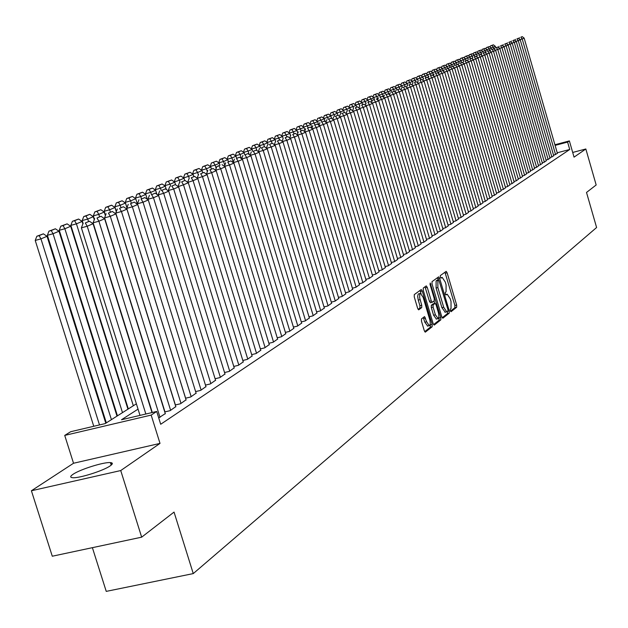 <?xml version="1.0" encoding="UTF-8"?>
<svg xmlns="http://www.w3.org/2000/svg" width="628" height="628" viewBox="0 0 628 628"><rect width="100%" height="100%" fill="white"/><g stroke="black" fill="none" stroke-linecap="round" stroke-linejoin="round"><path stroke-width="0.94" d="M450.3 310.75L451.045 311.716L456.658 307.241L456.658 305.035L447.128 272.795L446.178 271.351L440.346 275.566L440.346 277.113L441.021 278.133L442.214 277.419L445.276 282.058L446.076 284.759L446.068 291.832L445.323 292.389L445.323 293.943L445.99 294.956L447.207 294.21L450.229 298.802L451.03 301.503L451.03 308.607L450.3 309.188L450.3 310.75M110.206 465.858C112.962 463.919 113.032 462.836 110.426 462.601C104.06 461.87 80.054 469.391 73.005 474.321C70.046 476.354 69.951 477.476 72.73 477.712C79.254 478.379 103.542 470.702 110.206 465.858M421.506 318.906L421.49 321.23L424.3 330.697L425.289 332.165L432.158 326.756L432.174 324.456L422.252 291.039L421.255 289.555L414.284 294.595L414.252 296.903L417.659 308.372L418.664 309.855L421.726 307.594L421.749 305.286L419.63 297.696L419.74 294.069L420.477 293.378L423.146 297.35L429.866 320.021L430.29 323.177L430.015 325.006L429.262 325.681L426.64 321.756L424.559 316.598L421.506 318.906M141.669 537.168L52.281 556.22L31.4 490.758L120.733 470.553L141.669 537.168L174.042 512.087L193.259 573.592L596.6 227.517L586.513 192.458L596.168 184.977L585.838 148.985L574.047 157.141L569.376 140.915L567.594 142.085L569.729 149.488L160.697 424.269L156.71 411.458L151.175 415.084L64.723 435.408L70.658 431.719L105.214 423.586L136.394 403.812M120.733 470.553L160.007 443.399L151.175 415.084M441.79 316.826L442.873 318.215L449.263 313.129L449.263 310.899L439.624 278.306L438.658 276.846L432.033 281.634L432.025 283.872L441.79 316.826M440.825 319.856L434.27 325.076L433.155 323.671L423.256 290.309L423.272 288.032L426.271 285.889L427.26 287.373L431.255 300.836L432.229 302.304L434.231 300.836L434.238 298.575L430.101 284.61L430.196 283.008L440.825 317.587L440.825 319.856L439.019 320.288L433.563 324.629M585.838 148.985L572.697 152.447M553.574 155.273L557.405 153.389M549.853 157.738L553.731 155.823M546.077 160.234L550.01 158.295M542.254 162.762L544.17 162.26L546.242 160.799M538.377 165.329L540.315 164.819L542.419 163.335M534.452 167.919L536.414 167.409L538.549 165.902M530.464 170.557L532.458 170.031L534.616 168.508M526.429 173.226L528.446 172.7L530.636 171.154M522.331 175.934L524.38 175.4L526.602 173.83M518.178 178.682L520.259 178.14L522.512 176.547M513.971 181.461L516.075 180.911L518.359 179.302M509.7 184.287L511.836 183.729L514.151 182.096M505.367 187.152L507.534 186.587L509.881 184.93M500.971 190.056L503.169 189.483L505.556 187.803M496.513 193L498.742 192.427L501.16 190.716M491.983 195.991L494.252 195.41L496.709 193.675M487.391 199.029L489.691 198.432L492.187 196.674M482.728 202.106L485.067 201.502L487.595 199.72M478.002 205.238L480.373 204.626L482.94 202.813M473.198 208.41L475.608 207.79L478.214 205.953M468.323 211.628L470.772 211L473.41 209.14M463.37 214.902L465.858 214.266L468.543 212.366M458.346 218.222L460.866 217.578L463.59 215.655M453.243 221.598L455.802 220.938L458.573 218.984M448.054 225.02L450.661 224.353L453.471 222.375M442.787 228.506L445.433 227.823L448.29 225.813M437.433 232.038L440.118 231.355L443.023 229.306M431.993 235.633L434.725 234.935L437.677 232.855M426.467 239.284L429.246 238.577L432.237 236.458M420.854 242.989L423.672 242.275L426.718 240.124M415.139 246.765L418.012 246.035L421.105 243.852M409.338 250.596L412.251 249.858L415.398 247.636M403.435 254.497L406.402 253.743L409.597 251.483M397.43 258.461L400.452 257.7L403.702 255.4M391.322 262.488L394.4 261.719L397.705 259.38M385.113 266.594L388.237 265.801L391.605 263.43M378.794 270.762L381.973 269.962L385.396 267.544M372.365 275.009L375.607 274.193L379.084 271.736M365.826 279.327L369.123 278.502L372.663 275.998M359.161 283.723L362.521 282.883L366.124 280.339M352.387 288.197L355.801 287.341L359.475 284.751M345.486 292.75L348.964 291.887L352.701 289.249M338.453 297.389L342.001 296.51L345.808 293.818M331.294 302.115L334.905 301.22L338.782 298.481M324.001 306.927L327.683 306.017L331.631 303.23M316.575 311.826L320.327 310.899L324.346 308.058M309 316.826L312.822 315.884L316.92 312.987M301.283 321.913L305.184 320.955L309.361 318.004M293.417 327.102L297.397 326.128L301.652 323.122M285.395 332.393L289.453 331.403L293.794 328.334M277.223 337.786L281.36 336.781L285.779 333.649M268.878 343.288L273.101 342.268L277.607 339.073M260.369 348.901L264.671 347.857L269.279 344.599M251.679 354.632L256.083 353.564L260.777 350.243M242.816 360.472L247.306 359.389L252.103 355.998M233.773 366.438L238.357 365.331L243.248 361.877M224.534 372.53L229.22 371.407L234.213 367.867M215.098 378.747L219.886 377.601L224.981 373.99M205.466 385.097L210.349 383.928L215.561 380.246M195.614 391.582L200.615 390.396L205.937 386.628M185.55 398.215L190.661 397.006L196.101 393.152M175.267 404.989L180.495 403.757L186.053 399.824M164.756 411.921L170.102 410.665L175.777 406.638M158.711 417.895L165.274 413.609M569.729 149.488L557.232 152.777M92.387 547.671L106.242 591.38L193.259 573.592M160.007 443.399L73.531 463.252L31.4 490.758M73.531 463.252L64.723 435.408M138.058 409.134L121.494 419.747L156.71 411.458M567.594 142.085L555.097 145.398M554.917 144.746L569.376 140.915M450.457 311.19L454.9 307.665L454.892 305.459L444.938 272.214M438.211 279.978L437.402 277.717M442.183 317.776L447.481 313.56L447.505 311.394M447.921 311.064L447.929 309.502L438.776 279.837L437.897 280.449L437.865 287.577L443.69 307.233L446.72 311.841L447.921 311.064M438.721 279.853L436.907 280.308L438.689 279.868M445.213 312.21L441.9 307.665L436.083 288.017L436.115 280.889L436.907 280.308M432.174 302.304L430.423 302.743L429.442 301.275L424.999 286.776M433.987 301.016L434.709 303.457M438.854 317.438L439.027 318.019L440.825 317.587M435.392 314.793L438.187 318.632L438.941 316.748L438.532 313.105L436.091 304.816L435.118 303.355L433.124 304.831L433.108 307.108L435.392 314.793L433.587 315.232L436.405 319.055M433.375 303.795L434.992 303.403M433.587 315.232L431.303 307.539L431.318 305.271L433.187 303.842M439.019 320.288L439.027 318.019M427.692 326.058L424.811 322.195L423.296 317.525M420.25 293.433L418.232 294.014L417.644 296.322L418.24 300.082L420.069 299.642M418.107 309.392L419.897 308.034L419.92 305.734L418.24 300.082M421.05 293.574L419.975 290.442M424.709 331.663L430.337 327.188L430.196 324.354M493.851 49.047L493.318 47.202L495.351 46.339L495.743 47.697M491.983 45.436L493.412 44.831L490.546 45.844L491.983 45.436L493.318 47.202L490.994 47.861M495.351 46.339L493.412 44.831M490.546 45.844L490.091 47.155M555.592 154.669L522.206 38.975L519.976 39.611M557.428 153.46L524.16 38.135L522.206 38.975L520.847 37.201L522.221 36.62L520.847 37.201M518.979 38.834L519.403 37.617M522.221 36.62L524.16 38.135M489.84 51.127L489.204 48.937L491.269 48.066L491.661 49.439M487.862 47.163L489.314 46.558L486.417 47.571L487.862 47.163L489.204 48.937L486.857 49.612M491.269 48.066L489.314 46.558M486.417 47.571L485.954 48.913M485.742 53.129L485.036 50.703L487.124 49.824L487.532 51.198M483.693 48.913L485.154 48.301L482.233 49.329L483.693 48.913L485.036 50.703L482.657 51.386M487.124 49.824L485.154 48.301M482.233 49.329L481.762 50.695M481.448 54.667L480.812 52.493L482.932 51.598L483.34 52.988M479.462 50.687L480.946 50.067L478.002 51.111L479.462 50.687L480.812 52.493L478.403 53.184M482.932 51.598L480.946 50.067M478.002 51.111L477.515 52.501M477.092 56.222L476.534 54.306L478.685 53.396L479.093 54.824M475.176 52.493L476.683 51.857L473.7 52.909L475.176 52.493L476.534 54.306L474.085 55.005M478.685 53.396L476.683 51.857M473.7 52.909L473.214 54.33M551.902 157.126L518.273 40.671L516.004 41.315M553.755 155.893L520.243 39.815L518.273 40.671L516.907 38.889L518.288 38.292L516.907 38.889M515.015 40.545L515.447 39.305M518.288 38.292L520.243 39.815M548.15 159.614L514.277 42.39L511.985 43.042M550.034 158.366L516.279 41.526L514.277 42.39L512.903 40.592L514.308 39.996L512.903 40.592M511.004 42.28L511.435 41.008M514.308 39.996L516.279 41.526M544.358 162.134L510.226 44.133L507.903 44.792M546.266 160.87L512.26 43.254L510.226 44.133L508.853 42.319L510.274 41.715L508.853 42.319M506.929 44.039L507.377 42.743M510.274 41.715L512.26 43.254M540.512 164.685L506.129 45.899L503.774 46.566M542.443 163.406L508.185 45.012L506.129 45.899L504.739 44.078L506.184 43.458L504.739 44.078M502.8 45.813L503.256 44.494M506.184 43.458L508.185 45.012M472.68 57.8L472.193 56.151L474.375 55.225L474.799 56.685M470.827 54.314L472.358 53.678L469.351 54.738L470.827 54.314L472.193 56.151L469.713 56.85M474.375 55.225L472.358 53.678M469.351 54.738L468.849 56.19M536.61 167.276L501.968 47.689L499.582 48.364M538.565 165.98L504.056 46.786L501.968 47.689L500.579 45.852L502.039 45.224L500.579 45.852M498.616 47.618L499.087 46.276M502.039 45.224L504.056 46.786M468.213 59.432L467.797 58.012L470.003 57.077L470.443 58.577M466.423 56.167L467.97 55.515L464.94 56.591L466.423 56.167L467.797 58.012L465.285 58.726M470.003 57.077L467.97 55.515M464.94 56.591L464.422 58.066M532.662 169.905L497.753 49.502L495.335 50.193M534.64 168.587L499.872 48.592L497.753 49.502L496.356 47.65L497.839 47.022L496.356 47.65M494.377 49.455L494.848 48.081M497.839 47.022L499.872 48.592M463.754 61.332L463.338 59.903L465.576 58.953L466.023 60.492M461.957 58.043L463.527 57.383L460.465 58.467L461.957 58.043L463.338 59.903L460.787 60.626M465.576 58.953L463.527 57.383M460.465 58.467L459.939 59.974M528.65 172.567L493.482 51.339L491.025 52.038M530.66 171.232L495.625 50.421L493.482 51.339L492.077 49.479L493.577 48.835L492.077 49.479M490.075 51.308L490.562 49.91M493.577 48.835L495.625 50.421M459.241 63.255L458.817 61.819L461.085 60.853L461.549 62.431M457.435 59.943L459.021 59.275L455.928 60.374L457.435 59.943L458.817 61.819L456.234 62.549M461.085 60.853L459.021 59.275M455.928 60.374L455.394 61.905M524.584 175.259L489.149 53.207L486.653 53.914M526.625 173.909L491.324 52.273L489.149 53.207L487.736 51.331L489.259 50.68L487.736 51.331M485.719 53.192L486.213 51.763M489.259 50.68L491.324 52.273M454.656 65.21L454.232 63.758L456.532 62.784L457.011 64.401M452.843 61.874L454.452 61.191L451.328 62.298L452.843 61.874L454.232 63.758L451.611 64.503M456.532 62.784L454.452 61.191M451.328 62.298L450.778 63.868M520.463 177.999L484.753 55.099L482.226 55.813M522.535 176.625L486.959 54.149L484.753 55.099L483.332 53.207L484.879 52.548L483.332 53.207M481.299 55.099L481.802 53.639M484.879 52.548L486.959 54.149M450.017 67.188L449.585 65.728L451.917 64.739L452.403 66.395L449.091 67.581L452.403 66.395L454.609 68.075L449.365 69.92M448.188 63.828L449.821 63.138L446.657 64.26L448.188 63.828L449.585 65.728L446.924 66.482M451.917 64.739L449.821 63.138M446.657 64.26L446.1 65.862M516.287 180.77L480.294 57.015L477.727 57.745M518.383 179.38L482.532 56.057L480.294 57.015L478.866 55.107L480.436 54.44L478.866 55.107M476.809 57.038L477.327 55.547M480.436 54.44L482.532 56.057M445.299 69.198L444.875 67.722L447.238 66.725L447.835 68.758M443.462 65.807L445.126 65.108L441.931 66.246L443.462 65.807L444.875 67.722L442.167 68.491M447.238 66.725L445.126 65.108M441.931 66.246L441.358 67.879M512.048 183.588L475.773 58.961L473.174 59.699M514.175 182.175L478.041 57.988L475.773 58.961L474.344 57.046L475.93 56.363L474.344 57.046M472.264 59.001L472.79 57.486M475.93 56.363L478.041 57.988M440.526 71.231L440.087 69.755L442.489 68.735L443.195 71.152M438.674 67.824L440.361 67.11L437.127 68.256L438.674 67.824L440.087 69.755L437.347 70.532M442.489 68.735L440.361 67.11M437.127 68.256L436.546 69.92M507.754 186.445L471.188 60.94L468.551 61.685M509.905 185.009L473.488 59.95L471.188 60.94L469.744 59.001L471.361 58.31L469.744 59.001M467.648 60.995L468.182 59.448M471.361 58.31L473.488 59.95M503.389 189.334L466.541 62.941L463.856 63.703M505.579 187.882L468.873 61.937L466.541 62.941L465.089 60.987L466.73 60.288L465.089 60.987M462.969 63.02L463.519 61.434M466.73 60.288L468.873 61.937M498.97 192.278L461.815 64.974L459.092 65.744M501.183 190.802L464.186 63.954L461.815 64.974L460.355 63.004L462.02 62.298L460.355 63.004M458.212 65.069L458.778 63.452M462.02 62.298L464.186 63.954M435.675 73.303L435.235 71.804L437.669 70.776L438.493 73.594L439.113 71.835L442.497 70.626L439.113 71.835M433.815 69.857L435.526 69.143L432.26 70.305L433.815 69.857L435.235 71.804L432.457 72.597M437.669 70.776L435.526 69.143M432.26 70.305L431.664 72M430.761 75.415L430.313 73.892L432.786 72.848L433.532 75.384M428.885 71.93L430.62 71.2L427.323 72.377L428.885 71.93L430.313 73.892L427.495 74.693M432.786 72.848L430.62 71.2M427.323 72.377L426.718 74.104M425.776 77.574L425.321 76.012L427.825 74.944L428.484 77.197M423.884 74.033L425.643 73.295L422.306 74.481L423.884 74.033L425.321 76.012L422.456 76.82M427.825 74.944L425.643 73.295M422.306 74.481L421.694 76.239M494.479 195.253L457.027 67.039L454.264 67.816M496.732 193.762L459.429 66.003L457.027 67.039L455.559 65.053L457.247 64.331L455.559 65.053M453.392 67.157L453.973 65.5M457.247 64.331L459.429 66.003M420.729 79.764L420.25 78.155L422.793 77.079L423.366 79.034M418.813 76.161L420.595 75.415L417.228 76.608L418.813 76.161L420.25 78.155L417.345 78.979M422.793 77.079L420.595 75.415M417.228 76.608L416.592 78.414M489.926 198.283L452.168 69.127L450.692 67.125M492.211 196.76L454.609 68.075M448.502 69.268L449.091 67.581M415.595 81.985L415.108 80.337L417.691 79.246L418.177 80.886M413.656 78.327L415.469 77.566L412.062 78.775L413.656 78.327L415.108 80.337L412.156 81.169M417.691 79.246L415.469 77.566M412.062 78.775L411.419 80.612M485.303 201.353L447.23 71.254L444.389 72.055M487.618 199.806L449.711 70.187L447.23 71.254L445.754 69.237L447.489 68.499L445.754 69.237M443.541 71.411L444.137 69.692M447.489 68.499L449.711 70.187M410.39 84.246L409.888 82.551L412.51 81.436L412.965 82.982M408.435 80.517L410.272 79.748L406.826 80.973L408.435 80.517L409.888 82.551L406.889 83.398M412.51 81.436L410.272 79.748M406.826 80.973L406.167 82.849M480.608 204.469L442.222 73.405L439.333 74.222M482.963 202.899L444.742 72.33L442.222 73.405L440.738 71.38M442.497 70.626L444.742 72.33M405.107 86.538L404.589 84.796L407.25 83.665L407.705 85.22M403.129 82.747L404.989 81.97L401.512 83.21L403.129 82.747L404.589 84.796L401.543 85.651M407.25 83.665L404.989 81.97M401.512 83.21L400.837 85.118M475.843 207.625L437.143 75.596L434.207 76.428M478.238 206.039L439.694 74.497L437.143 75.596L435.644 73.547L437.433 72.785L435.644 73.547M433.383 75.807L434.011 74.01M437.433 72.785L439.694 74.497M399.753 88.893L399.212 87.072L401.912 85.926L402.375 87.496M397.736 85.016L399.636 84.215L396.111 85.471L397.736 85.016L399.212 87.072L396.119 87.944M401.912 85.926L399.636 84.215M396.111 85.471L395.42 87.425M471.016 210.835L431.978 77.817L428.995 78.665M473.441 209.226L434.568 76.702L431.978 77.817L430.478 75.752L432.292 74.975L430.478 75.752M428.186 78.053L428.83 76.216M432.292 74.975L434.568 76.702M394.415 91.641L393.748 89.388L396.496 88.226L396.959 89.804M392.272 87.308L394.196 86.499L390.632 87.771L392.272 87.308L393.748 89.388L390.608 90.275M396.496 88.226L394.196 86.499M390.632 87.771L389.925 89.765M466.102 214.101L426.742 80.078L423.712 80.933M468.567 212.46L429.371 78.94L426.742 80.078L425.227 77.99L427.071 77.205L425.227 77.99M422.911 80.329L423.57 78.461M427.071 77.205L429.371 78.94M389.007 94.436L388.206 91.735L390.985 90.558L391.456 92.143M386.715 89.639L388.669 88.823L385.066 90.11L386.715 89.639L388.206 91.735L385.011 92.638M390.985 90.558L388.669 88.823M385.066 90.11L384.352 92.143M461.117 217.406L421.419 82.37L418.342 83.234M463.621 215.749L424.088 81.216L421.419 82.37L419.897 80.266L421.773 79.466L419.897 80.266M417.557 82.645L418.224 80.737M421.773 79.466L424.088 81.216M383.512 97.285L382.57 94.122L385.396 92.928L385.875 94.53M381.078 92.01L383.056 91.178L379.414 92.481L381.078 92.01L382.57 94.122L379.328 95.04M385.396 92.928L383.056 91.178M379.414 92.481L378.684 94.553M377.742 99.538L376.855 96.547L379.72 95.33L380.199 96.948M375.348 94.412L377.365 93.572L373.676 94.891L375.348 94.412L376.855 96.547L373.558 97.473M379.72 95.33L377.365 93.572M373.676 94.891L372.93 97.002M371.831 101.673L371.038 99.012L373.958 97.772L374.437 99.397L372.318 100.307L374.453 99.397M369.531 96.861L371.58 95.998L367.843 97.332L369.531 96.861L371.038 99.012L367.694 99.954M373.958 97.772L371.58 95.998M367.843 97.332L367.082 99.499M456.061 220.766L416.011 84.694L412.886 85.573M458.597 219.086L418.727 83.524L416.011 84.694L414.48 82.574L416.388 81.766L414.48 82.574M412.117 85L412.8 83.053M416.388 81.766L418.727 83.524M450.92 224.18L410.524 87.057L407.344 87.951M453.495 222.469L413.279 85.871L410.524 87.057L408.985 84.921L410.916 84.097L408.985 84.921M406.591 87.386L407.289 85.4M410.916 84.097L413.279 85.871M445.692 227.65L404.942 89.459L401.716 90.369M448.314 225.907L407.745 88.258L404.942 89.459L403.396 87.3L405.366 86.468L403.396 87.3M400.978 89.82L401.692 87.787M405.366 86.468L407.745 88.258M365.826 103.832L365.135 101.508L368.102 100.252L368.597 101.932M363.62 99.342L365.7 98.47L361.924 99.821L363.62 99.342L365.135 101.508L361.736 102.466M368.102 100.252L365.7 98.47M361.924 99.821L361.139 102.026M440.393 231.175L399.275 91.9L395.993 92.826M443.054 229.408L402.116 90.675L399.275 91.9L397.72 89.725L399.722 88.87L397.72 89.725M395.271 92.285L396.009 90.204M399.722 88.87L402.116 90.675M359.726 106.022L359.137 104.052L362.152 102.78L362.662 104.499M357.615 101.862L359.726 100.975L355.903 102.348L357.615 101.862L359.137 104.052L355.684 105.025M362.152 102.78L359.726 100.975M355.903 102.348L355.103 104.601M435 234.754L393.513 94.381L390.176 95.315M437.708 232.957L396.409 93.132L393.513 94.381L391.951 92.183L393.984 91.319L391.951 92.183M389.478 94.797L390.224 92.669M393.984 91.319L396.409 93.132M353.54 108.306L353.046 106.634L356.107 105.339L356.633 107.121M351.507 104.429L353.658 103.526L349.788 104.907L351.507 104.429L353.046 106.634L349.529 107.623M356.107 105.339L353.658 103.526M349.788 104.907L348.972 107.215M429.521 238.389L387.664 96.9L384.273 97.85M432.268 236.568L390.6 95.637L387.664 96.9L386.094 94.687L388.159 93.808L386.094 94.687M383.59 97.34L384.352 95.173M388.159 93.808L390.6 95.637M347.355 110.944L346.852 109.256L349.961 107.945L350.51 109.774M345.306 107.035L347.488 106.116L343.579 107.521L345.306 107.035L346.852 109.256L343.273 110.261M349.961 107.945L347.488 106.116M343.579 107.521L342.739 109.869M423.955 242.086L381.714 99.46L378.268 100.433M426.75 240.234L384.705 98.172L381.714 99.46L380.136 97.222L382.232 96.327L380.136 97.222M377.601 99.938L378.386 97.717M382.232 96.327L384.705 98.172M341.059 113.629L340.557 111.925L343.712 110.591L344.277 112.483M339.002 109.68L341.224 108.746L337.26 110.167L339.002 109.68L340.557 111.925L336.922 112.946M343.712 110.591L341.224 108.746M337.26 110.167L336.404 112.569M334.661 116.353L334.151 114.641L337.369 113.276L337.974 115.301M332.597 112.373L334.85 111.423L330.838 112.867L332.597 112.373L334.151 114.641L330.454 115.678M337.369 113.276L334.85 111.423M330.838 112.867L329.959 115.317M328.161 119.124L327.643 117.397L330.917 116.015L331.67 118.543M326.081 115.105L328.373 114.147L324.307 115.607L326.081 115.105L327.643 117.397L323.883 118.449M330.917 116.015L328.373 114.147M324.307 115.607L323.412 118.103M418.295 245.846L375.67 102.066L372.161 103.047M421.137 243.962L378.7 100.755L375.67 102.066L374.084 99.805M371.517 102.568L372.318 100.307M376.211 98.902L378.7 100.755M412.541 249.661L369.523 104.711L365.951 105.708M415.43 247.746L372.608 103.384L369.523 104.711L367.922 102.435L370.088 101.508L367.922 102.435M365.323 105.245L366.148 102.937M370.088 101.508L372.608 103.384M406.693 253.547L363.267 107.404L359.64 108.416M409.629 251.6L366.407 106.053L363.267 107.404L361.665 105.104L363.863 104.162L361.665 105.104M359.035 107.969L359.875 105.606M363.863 104.162L366.407 106.053M321.552 121.942L321.026 120.199L324.354 118.794L325.265 121.848M319.448 117.891L321.779 116.91L317.674 118.394L319.448 117.891L321.026 120.199L317.203 121.275M324.354 118.794L321.779 116.91M317.674 118.394L316.755 120.945M400.75 257.496L356.908 110.136L353.219 111.172M403.733 255.518L360.103 108.762L356.908 110.136L355.299 107.82L357.536 106.862L355.299 107.82M352.638 110.748L353.493 108.33M357.536 106.862L360.103 108.762M314.824 124.807L314.298 123.057L317.674 121.62L318.749 125.208M312.713 120.717L315.083 119.72L310.923 121.22L312.713 120.717L314.298 123.057L310.405 124.14M317.674 121.62L315.083 119.72M310.923 121.22L309.981 123.834M394.698 261.515L350.448 112.922L346.687 113.974M397.736 259.497L353.69 111.525L350.448 112.922L348.823 110.583L351.099 109.61L348.823 110.583M346.122 113.566L347.001 111.093M351.099 109.61L353.69 111.525M307.987 127.727L307.453 125.953L310.891 124.493L311.959 128.065M305.86 123.598L308.269 122.586L304.054 124.109L305.86 123.598L307.453 125.953L303.489 127.06M310.891 124.493L308.269 122.586M304.054 124.109L303.096 126.77M388.551 265.597L343.869 115.756L340.038 116.824M391.637 263.548L347.166 114.335L343.869 115.756L342.236 113.393L344.552 112.404L342.236 113.393M339.505 116.431L340.407 113.903M344.552 112.404L347.166 114.335M301.032 130.71L300.49 128.905L303.983 127.421L304.941 130.608M298.889 126.526L301.338 125.498L297.068 127.037L298.889 126.526L300.49 128.905L296.455 130.035M303.983 127.421L301.338 125.498M297.068 127.037L296.086 129.761M382.295 269.75L337.173 118.637L333.28 119.728M385.435 267.669L340.533 117.193L337.173 118.637L335.533 116.251L337.895 115.246L335.533 116.251M332.769 119.351L333.688 116.769M337.895 115.246L340.533 117.193M293.967 133.772L293.402 131.904L296.958 130.396L297.805 133.191M291.792 129.509L294.289 128.457L289.963 130.02L291.792 129.509L293.402 131.904L289.296 133.058M296.958 130.396L294.289 128.457M289.963 130.02L288.959 132.806M375.929 273.981L330.367 121.565L326.403 122.68M379.124 271.861L333.782 120.097L330.367 121.565L328.711 119.163L331.113 118.135L328.711 119.163M325.916 122.319L326.858 119.681M331.113 118.135L333.782 120.097M286.776 136.896L286.195 134.965L289.814 133.426L290.536 135.813M284.578 132.539L287.114 131.472L282.726 133.058L284.578 132.539L286.195 134.965L282.011 136.127M289.814 133.426L287.114 131.472M282.726 133.058L281.697 135.899M369.445 278.283L323.436 124.548L319.393 125.678M372.702 276.124L326.913 123.057L323.436 124.548L321.772 122.122L324.221 121.078L321.772 122.122M318.938 125.341L319.903 122.641M324.221 121.078L326.913 123.057M279.46 140.068L278.856 138.074L282.537 136.512L283.134 138.474M277.231 135.624L279.813 134.533L275.37 136.143L277.231 135.624L278.856 138.074L274.601 139.259M282.537 136.512L279.813 134.533M275.37 136.143L274.318 139.055M362.851 282.663L316.379 127.586L312.265 128.74M366.163 280.465L319.919 126.063L316.379 127.586L314.714 125.129L317.195 124.069L314.714 125.129M311.833 128.418L312.822 125.663M317.195 124.069L319.919 126.063M272.01 143.302L271.382 141.237L275.135 139.644L275.692 141.488M269.75 138.764L272.379 137.658L267.873 139.29L269.75 138.764L271.382 141.237L267.049 142.446M275.135 139.644L272.379 137.658M267.873 139.29L266.798 142.266M356.139 287.122L309.196 130.679L305.012 131.849M359.514 284.877L312.807 129.125L309.196 130.679L307.516 128.198L310.051 127.123L307.516 128.198M304.604 131.558L305.616 128.732M310.051 127.123L312.807 129.125M264.466 146.724L263.784 144.456L267.599 142.839L268.164 144.699M262.135 141.959L264.82 140.837L260.243 142.485L262.135 141.959L263.784 144.456L259.364 145.688M267.599 142.839L264.82 140.837M260.243 142.485L259.144 145.531M349.309 291.659L301.887 133.827L297.617 135.02M352.74 289.375L305.553 132.249L301.887 133.827L300.2 131.323L302.774 130.224L300.2 131.323M297.24 134.745L298.284 131.856M302.774 130.224L305.553 132.249M256.907 150.61L256.036 147.737L259.929 146.089L260.494 147.965M254.387 145.217L257.111 144.071L252.48 145.751L254.387 145.217L256.036 147.737L251.538 148.993M259.929 146.089L257.111 144.071M252.48 145.751L251.349 148.86M342.354 296.275L294.438 137.037L290.089 138.246M345.847 293.959L298.174 135.428L294.438 137.037L292.742 134.502L295.364 133.387L292.742 134.502M289.744 137.995L290.811 135.044M295.364 133.387L298.174 135.428M249.206 154.567L248.154 151.081L252.111 149.401L252.684 151.293M246.49 148.53L249.269 147.368L244.567 149.064L246.49 148.53L248.154 151.081L243.57 152.361M252.111 149.401L249.269 147.368M244.567 149.064L243.413 152.243M335.266 300.985L286.855 140.303L282.419 141.536M338.822 298.622L290.662 138.662L286.855 140.303L285.143 137.744L287.82 136.606L285.143 137.744M282.113 141.308L283.204 138.286M287.82 136.606L290.662 138.662M241.372 158.609L240.116 154.488L244.151 152.777L244.732 154.684M238.444 151.905L241.278 150.72L236.513 152.447L238.444 151.905L240.116 154.488L235.445 155.783M244.151 152.777L241.278 150.72M236.513 152.447L235.327 155.697M328.051 305.773L279.122 143.631L274.609 144.887M331.67 303.363L283.008 141.959L279.122 143.631L277.411 141.041L280.135 139.879L277.411 141.041M274.334 144.683L275.449 141.59M280.135 139.879L283.008 141.959M233.247 162.267L231.936 157.95L236.049 156.207L236.63 158.138M230.256 155.352L233.137 154.135L228.309 155.893L230.256 155.352L231.936 157.95L227.171 159.276M236.049 156.207L233.137 154.135M228.309 155.893L227.093 159.214M320.696 310.656L271.249 147.015L266.649 148.294M324.386 308.207L275.205 145.311L271.249 147.015L269.53 144.409L272.301 143.223L269.53 144.409M266.405 148.122L267.552 144.958M272.301 143.223L275.205 145.311M224.777 165.352L223.599 161.482L227.783 159.708L228.38 161.655M221.912 158.853L224.848 157.62L219.941 159.402L221.912 158.853L223.599 161.482L218.74 162.833M227.783 159.708L224.848 157.62M219.941 159.402L218.701 162.801M313.207 315.633L263.226 150.469L258.532 151.772M316.967 313.129L267.261 148.734L263.226 150.469L261.491 147.831L264.325 146.622L261.491 147.831M258.328 151.623L259.505 148.389M264.325 146.622L267.261 148.734M216.142 168.492L215.098 165.086L219.368 163.28L219.965 165.235L216.841 166.569L219.965 165.235M213.402 162.424L215.098 165.086L210.152 166.459L211.424 162.982L216.401 161.168L211.424 162.982M219.368 163.28L216.401 161.168M305.569 320.704L255.054 153.993L250.266 155.32M309.408 318.153L259.16 152.219L255.054 153.993L253.304 151.324L256.193 150.092L253.304 151.324M250.093 155.202L251.302 151.882M256.193 150.092L259.16 152.219M207.334 171.687L206.439 168.759L210.788 166.915L211.408 168.948M204.728 166.067L207.782 164.787L202.734 166.624L204.728 166.067L206.439 168.759L201.462 170.212M210.788 166.915L207.782 164.787M202.734 166.624L201.447 170.141M297.79 325.869L246.718 157.581L241.835 158.939M301.699 323.271L250.902 155.775L246.718 157.581L244.959 154.881L247.903 153.632L244.959 154.881M241.701 158.845L242.934 155.446M247.903 153.632L250.902 155.775M198.354 174.929L197.608 172.496L202.043 170.62L202.687 172.731M195.889 169.78L199.005 168.477L193.879 170.337L195.889 169.78L197.608 172.496L192.615 174.035M202.043 170.62L199.005 168.477M193.879 170.337L192.576 173.893M289.853 331.137L238.216 161.239L233.231 162.621M293.841 328.491L242.486 159.402L238.216 161.239L236.45 158.515L239.449 157.236L236.45 158.515M233.145 162.558L234.409 159.08M239.449 157.236L242.486 159.402M189.224 178.336L188.604 176.311L193.126 174.396L193.801 176.594M186.877 173.564L190.056 172.237L184.852 174.129L186.877 173.564L188.604 176.311L183.596 177.944M193.126 174.396L190.056 172.237M184.852 174.129L183.525 177.716M281.768 336.506L229.542 164.976L224.463 166.381M285.826 333.813L233.899 163.099L229.542 164.976L227.776 162.212L230.829 160.909L227.776 162.212M224.416 166.349L225.711 162.785M230.829 160.909L233.899 163.099M180.048 182.253L179.42 180.205L184.035 178.25L184.734 180.526M177.685 177.426L180.927 176.068L175.644 177.991L177.685 177.426L179.42 180.205L174.396 181.924M184.035 178.25L180.927 176.068M175.644 177.991L174.301 181.618M273.518 341.985L220.703 168.783L215.514 170.219L216.841 166.569M277.662 339.238L225.146 166.867L220.703 168.783L218.921 165.988M222.037 164.662L225.146 166.867M170.69 186.241L170.055 184.177L174.757 182.183L175.55 184.758M168.312 181.366L171.609 179.977L166.247 181.939L168.312 181.366L170.055 184.177L164.889 185.598L165.015 185.99M174.757 182.183L171.609 179.977M166.247 181.939L164.889 185.598M265.102 347.574L211.683 172.661L206.463 174.184M269.326 344.764L216.213 170.714L211.683 172.661L209.885 169.843L213.073 168.485L209.885 169.843M206.439 174.113L207.797 170.423M213.073 168.485L216.213 170.714M161.137 190.308L160.493 188.219L165.297 186.186L166.31 189.483M158.743 185.386L162.11 183.965L156.662 185.959L158.743 185.386L160.493 188.219L155.289 189.664L155.438 190.135M165.297 186.186L162.11 183.965M156.662 185.959L155.289 189.664M151.387 194.46L150.744 192.356L155.642 190.276L156.89 194.319M148.977 189.483L152.423 188.039L146.881 190.064L148.977 189.483L150.744 192.356L145.492 193.801L145.672 194.374M155.642 190.276L152.423 188.039M146.881 190.064L145.492 193.801M141.441 198.707L140.782 196.572L145.79 194.452L147.274 199.264M139.016 193.667L142.525 192.192L136.904 194.248L139.016 193.667L140.782 196.572L135.491 198.032L135.695 198.691M145.79 194.452L142.525 192.192M136.904 194.248L135.491 198.032M131.291 203.032L130.624 200.882L135.727 198.715L137.461 204.32M128.842 197.938L132.429 196.431L126.707 198.526L128.842 197.938L130.624 200.882L125.286 202.349L126.966 207.766M135.727 198.715L132.429 196.431M126.707 198.526L125.286 202.349M120.914 207.452L120.246 205.278L125.459 203.072L126.934 207.837M118.457 202.302L122.115 200.764L116.306 202.899L118.457 202.302L120.246 205.278L114.861 206.761L116.353 211.55M125.459 203.072L122.115 200.764M116.306 202.899L114.861 206.761M110.34 212.005L109.641 209.768L114.971 207.515L116.282 211.73M107.843 206.761L111.588 205.191L105.677 207.358L107.843 206.761L109.641 209.768L104.217 211.259L105.504 215.412M114.971 207.515L111.588 205.191M105.677 207.358L104.217 211.259M256.514 353.274L202.475 176.625L197.239 178.242M260.824 350.408L207.099 174.639L202.475 176.625L200.67 173.775L203.919 172.394L200.67 173.775M197.192 178.085L198.558 174.356M203.919 172.394L207.099 174.639M247.754 359.098L193.079 180.676L187.827 182.387M252.158 356.17L197.804 178.642L193.079 180.676L191.265 177.787L194.578 176.374L191.265 177.787M187.748 182.144L189.138 178.376M194.578 176.374L197.804 178.642M238.805 365.033L183.486 184.805L178.219 186.618M243.303 362.05L188.306 182.724L183.486 184.805L181.665 181.885L185.048 180.44L181.665 181.885M178.117 186.281L179.514 182.473M185.048 180.44L188.306 182.724M229.675 371.101L173.697 189.02L168.273 190.512L168.406 190.943M234.268 368.047L178.619 186.901L173.697 189.02L171.86 186.069L175.314 184.593L171.86 186.069M168.273 190.512L169.693 186.665M175.314 184.593L178.619 186.901M220.357 377.287L163.688 193.322L158.225 194.829L158.382 195.355M225.044 374.178L168.72 191.163L163.688 193.322L161.851 190.339L165.376 188.832L161.851 190.339M158.225 194.829L159.661 190.936M165.376 188.832L168.72 191.163M210.835 383.614L153.475 197.726L147.957 199.241L148.153 199.869M215.616 380.435L158.609 195.512L153.475 197.726L151.623 194.696L155.226 193.157L151.623 194.696M147.957 199.241L149.417 195.308M155.226 193.157L158.609 195.512M99.538 216.691L98.816 214.36L104.256 212.052L105.394 215.702M97.01 211.306L100.825 209.705L94.82 211.911L97.01 211.306L98.816 214.36L93.337 215.859L94.42 219.337M104.256 212.052L100.825 209.705M94.82 211.911L93.337 215.859M201.109 390.067L143.035 202.216L137.469 203.747L137.689 204.477M206 386.824L148.279 199.963L143.035 202.216L141.167 199.155L144.856 197.584L141.167 199.155M137.469 203.747L138.945 199.767M144.856 197.584L148.279 199.963M88.509 221.48L87.747 219.046L93.313 216.691L94.263 219.753M85.934 215.961L89.835 214.321L83.728 216.566L85.934 215.961L87.747 219.046L82.221 220.561L83.155 223.544M93.313 216.691L89.835 214.321M83.728 216.566L82.221 220.561M191.163 396.668L132.359 206.816L126.746 208.355L185.605 398.199M196.164 393.356L137.728 204.5L132.359 206.816L130.491 203.715L134.251 202.106L130.491 203.715M126.746 208.355L128.245 204.328M134.251 202.106L137.728 204.5M133.324 405.759L76.435 223.843L82.127 221.433L82.888 223.874M74.614 220.711L78.602 219.039L72.385 221.323L74.614 220.711L76.435 223.843L70.862 225.366L128.316 408.93M82.127 221.433L78.602 219.039M72.385 221.323L70.862 225.366M181.005 403.419L121.455 211.51L115.788 213.065L175.393 404.958M186.116 400.028L126.934 209.148L121.455 211.51L119.571 208.37L123.418 206.73L119.571 208.37M115.788 213.065L117.303 208.991M123.418 206.73L126.934 209.148M122.491 412.627L64.872 228.741L70.689 226.276L127.939 409.173M63.043 225.57L67.125 223.858L60.798 226.19L63.043 225.57L64.872 228.741L59.252 230.28L117.444 415.83M70.689 226.276L67.125 223.858M60.798 226.19L59.252 230.28M170.62 410.312L110.3 216.315L104.578 217.877L164.96 411.866M175.848 406.842L115.905 213.897L110.3 216.315L108.409 213.127L112.341 211.455L108.409 213.127M104.578 217.877L106.124 213.756M112.341 211.455L115.905 213.897M111.423 419.645L53.05 233.749L59.001 231.23L116.989 416.113M51.213 230.539L55.382 228.788L48.945 231.167L51.213 230.539L53.05 233.749L47.375 235.296L106.328 422.88M59.001 231.23L55.382 228.788M48.945 231.167L47.375 235.296M160.007 417.361L98.894 221.221L93.117 222.799L152.282 412.494M165.345 413.821L104.633 218.756L98.894 221.221L96.987 218.002L101.014 216.283L96.987 218.002M93.117 222.799L94.687 218.63M101.014 216.283L104.633 218.756M99.499 424.928L40.961 238.876L47.037 236.293L105.787 423.217M111.925 464.414L111.399 462.742M39.109 235.626L43.379 233.836L36.824 236.254L39.109 235.626L40.961 238.876L35.231 240.438L93.76 426.279M47.037 236.293L43.379 233.836M36.824 236.254L35.231 240.438M145.845 414.017L87.221 226.245L81.397 227.838L140.005 415.391M151.992 412.565L93.093 223.717L87.221 226.245L85.314 222.979L89.427 221.229L85.314 222.979M81.397 227.838L82.982 223.623M89.427 221.229L93.093 223.717M445.621 294.65L446.814 294.359M440.66 277.843L441.845 277.552M445.37 273.235L447.128 272.795M454.892 305.459L456.658 305.035M454.9 307.665L456.658 307.241M437.842 278.746L439.624 278.306M447.646 311.284L449.263 310.899M447.481 313.56L449.263 313.129M436.115 280.889L437.897 280.449M436.083 288.017L437.865 287.577M441.9 307.665L443.69 307.233M425.446 287.812L427.26 287.373M429.442 301.275L431.255 300.836M430.015 284.256L430.887 284.037M431.318 305.271L433.124 304.831M431.303 307.539L433.108 307.108M423.719 318.514L425.549 318.074M424.811 322.195L426.64 321.756M419.92 305.734L421.749 305.286M419.897 308.034L421.726 307.594M420.43 291.486L422.252 291.039M430.353 324.888L432.174 324.456M430.337 327.188L432.158 326.756M110.426 462.601L111.211 465.105M445.597 294.603L446.955 294.273M440.636 277.804L441.979 277.474M444.938 312.273L446.72 311.841M430.423 302.743L432.229 302.304M436.162 319.118L437.967 318.679M433.32 303.795L435.039 303.379M427.433 326.12L429.262 325.681"/></g></svg>
